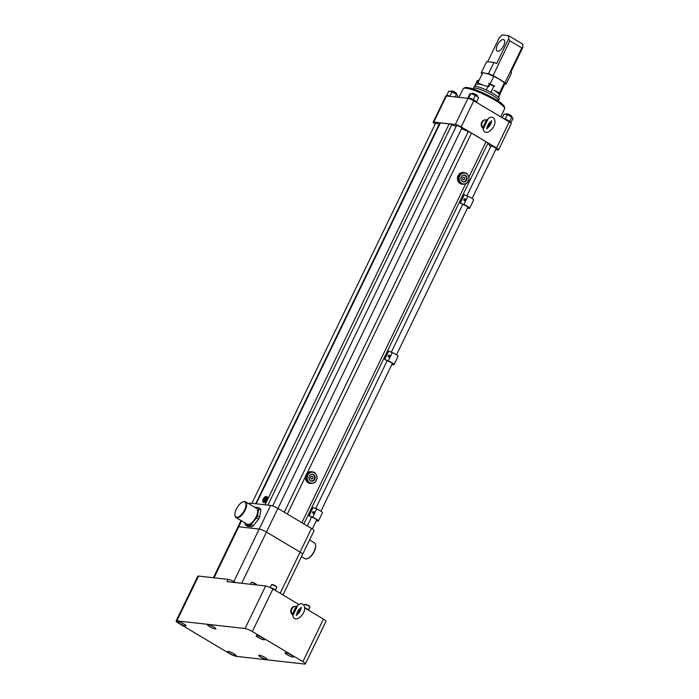 <?xml version="1.0" encoding="UTF-8"?>
<svg xmlns="http://www.w3.org/2000/svg" width="699" height="699" viewBox="0 0 699 699"><rect width="100%" height="100%" fill="white"/><g stroke="black" fill="none" stroke-linecap="round" stroke-linejoin="round"><path stroke-width="1.05" d="M316.298 520.79A5.173 0.909 -154.2 0 0 318.421 521.017A5.173 0.909 -154.2 0 0 312.663 517.277L309.028 515.792L312.951 517.662A3.836 0.673 25.8 0 1 317.224 520.44A3.836 0.673 25.8 0 1 316.446 520.484M318.421 521.017L322.431 512.725A5.173 0.909 -154.2 0 0 316.673 508.986L313.108 507.509L309.098 515.801M314.218 512.061A0.874 0.821 143.5 0 1 313.231 513.468A0.874 0.821 143.5 0 1 312.829 513.092M313.038 507.491L309.028 515.792L313.108 507.509M313.065 513.241A0.874 0.821 143.5 0 1 312.671 512.149A0.874 0.821 143.5 0 1 314.139 511.948A0.874 0.821 143.5 0 1 313.065 513.241M312.733 512.157A0.786 0.734 -36.5 0 0 313.475 513.18A0.786 0.734 -36.5 0 0 314.052 511.983A0.786 0.734 -36.5 0 0 312.733 512.157M313.065 512.664L313.772 512.21L313.065 512.664M313.772 512.384L313.257 512.76M391.894 364.415A5.173 0.909 -154.2 0 0 394.018 364.642A5.173 0.909 -154.2 0 0 388.26 360.902L384.625 359.417L388.548 361.287A3.836 0.673 25.8 0 1 392.821 364.065A3.836 0.673 25.8 0 1 392.043 364.109M394.018 364.642L398.028 356.35A5.173 0.909 -154.2 0 0 392.27 352.611L388.696 351.134L384.695 359.426M389.815 355.686A0.874 0.821 143.5 0 1 388.827 357.093A0.874 0.821 143.5 0 1 388.426 356.717M388.635 351.116L384.633 359.426L388.696 351.134M388.661 356.866A0.874 0.821 143.5 0 1 388.268 355.774A0.874 0.821 143.5 0 1 389.736 355.573A0.874 0.821 143.5 0 1 388.661 356.866M388.329 355.782A0.786 0.734 -36.5 0 0 389.063 356.805A0.786 0.734 -36.5 0 0 389.649 355.608A0.786 0.734 -36.5 0 0 388.329 355.782M388.661 356.289L389.369 355.835L388.661 356.289M389.369 356.009L388.854 356.385M467.491 208.04A5.173 0.909 -154.2 0 0 469.614 208.267A5.173 0.909 -154.2 0 0 463.856 204.527L460.222 203.042L464.136 204.912A3.836 0.673 25.8 0 1 468.417 207.682A3.836 0.673 25.8 0 1 467.631 207.734M469.614 208.267L473.625 199.966A5.173 0.909 -154.2 0 0 467.867 196.236L464.293 194.759L460.283 203.051M465.403 199.311A0.874 0.821 143.5 0 1 464.424 200.718A0.874 0.821 143.5 0 1 464.022 200.342M460.239 203.033L464.293 194.759M464.258 200.491A0.874 0.821 143.5 0 1 463.856 199.398A0.874 0.821 143.5 0 1 465.333 199.189A0.874 0.821 143.5 0 1 464.258 200.491M463.926 199.407A0.786 0.734 -36.5 0 0 464.66 200.43A0.786 0.734 -36.5 0 0 465.246 199.232A0.786 0.734 -36.5 0 0 463.926 199.407M464.258 199.914L464.957 199.46L464.258 199.914M464.966 199.634L464.451 200.01M498.273 101.215L498.553 100.621A14.024 2.455 -154.2 0 0 487.002 92.303A14.024 2.455 -154.2 0 0 473.31 88.415L473.022 89.009M500.545 92.81L498.614 97.493M500.606 92.827L498.439 97.318M490.934 92.285L493.844 86.283L494.639 86.213L493.844 86.283A13.805 2.42 -154.2 0 0 489.204 83.976L488.68 83.242L489.204 83.976L486.303 89.979M498.396 97.275L501.052 91.761L500.868 90.94M478.902 80.228L477.898 80.481L479.068 80.28M475.032 86.414L477.898 80.481A13.805 2.42 -154.2 0 0 477.207 80.839L478.448 80.175M473.406 88.284L474.123 86.798A13.989 2.455 25.8 0 1 479.261 87.226A13.989 2.455 25.8 0 1 492.917 93.404A13.989 2.455 25.8 0 1 499.322 98.978L498.597 100.464M505.01 82.683L521.795 47.951L509.859 40.83L493.066 75.562L496.264 77.467A11.979 2.097 25.8 0 1 499.296 79.153A11.979 2.097 25.8 0 1 501.812 80.778L505.01 82.683L506.12 84.177L504.425 83.994M486.085 73.334A11.979 2.097 25.8 0 1 486.224 73.369A11.979 2.097 25.8 0 1 486.539 73.456L488.487 73.675L493.913 62.456L486.635 61.634L481.218 72.853L482.59 73.011M501.113 91.543L504.128 85.322L504.416 82.77L499.479 92.993L493.931 90.258A11.979 2.097 25.8 0 1 499.121 94.618M477.478 84.535A11.979 2.097 25.8 0 1 483.114 85.164L488.802 86.632L493.747 76.409L488.479 74.068L482.782 72.6L477.845 82.823L483.114 85.164M504.416 82.77L499.296 79.153L493.747 76.409M496.264 77.467A11.979 2.097 -154.2 0 0 488.479 74.068A11.979 2.097 -154.2 0 0 486.539 73.456M502.555 81.32A11.979 2.097 -154.2 0 0 502.328 81.154A11.979 2.097 -154.2 0 0 501.812 80.778M482.092 74.033L481.218 72.853M493.066 75.562L488.487 73.675M487.684 61.757L499.304 37.711L502.284 34.95L508.523 35.649L522.738 44.124L522.878 47.244L510.873 72.067L511.546 72.967L506.12 84.177M497.391 45.077A6.632 2.91 -59.2 0 0 497.111 51.123A6.632 2.91 -59.2 0 0 503.009 46.92A6.632 2.91 -59.2 0 0 503.9 39.729A6.632 2.91 -59.2 0 0 497.391 45.077M508.523 35.649L508.654 38.768L496.657 63.592L493.913 62.456M521.795 47.951L522.878 47.244M509.859 40.83L508.654 38.768M304.222 605.43L304.633 604.565A2.945 0.516 25.8 0 1 304.72 604.504L305.192 604.347A2.578 0.454 25.8 0 1 308.661 605.657A2.578 0.454 25.8 0 1 309.762 606.557L309.937 607.029A2.945 0.516 25.8 0 1 309.945 607.134L308.521 610.07A2.945 0.516 25.8 0 1 308.425 610.14M304.72 604.504A2.945 0.516 25.8 0 1 308.67 606.007A2.945 0.516 25.8 0 1 309.937 607.029M304.781 607.763A2.945 0.516 25.8 0 1 307.254 608.943A2.945 0.516 25.8 0 1 308.521 610.07M304.921 608.051L307.525 609.607M270.137 587.518L271.457 584.792A2.945 0.516 25.8 0 1 271.544 584.731L272.025 584.574A2.578 0.454 25.8 0 1 272.278 584.565A2.578 0.454 25.8 0 1 274.794 585.5A2.578 0.454 25.8 0 1 276.594 586.784L276.76 587.256A2.945 0.516 25.8 0 1 276.769 587.361L275.345 590.297A2.945 0.516 25.8 0 1 275.249 590.367M271.544 584.731A2.945 0.516 25.8 0 1 271.841 584.722A2.945 0.516 25.8 0 1 274.707 585.797A2.945 0.516 25.8 0 1 276.76 587.256M270.452 587.658A2.945 0.516 25.8 0 1 273.545 588.873A2.945 0.516 25.8 0 1 275.345 590.297M271.588 588.235L274.358 589.816M311.85 476.412L311.85 476.412A1.249 1.101 96.4 0 0 311.177 478.771A1.249 1.101 -83.6 0 1 311.859 476.412A1.249 1.101 -83.6 0 1 311.579 478.902A1.249 1.101 -83.6 0 1 311.177 478.771A1.249 1.101 96.4 0 0 311.571 478.902L311.579 478.902M463.821 177.205L463.821 177.205A1.249 1.101 96.4 0 0 463.14 179.564A1.249 1.101 -83.6 0 1 463.821 177.205A1.249 1.101 -83.6 0 1 463.542 179.695A1.249 1.101 -83.6 0 1 463.149 179.564A1.249 1.101 96.4 0 0 463.542 179.695L463.542 179.695M488.776 123.557L491.746 120.962L491.362 120.735C491.685 121.809 490.969 123.749 489.213 126.554L486.591 128.73L486.976 128.965L487.142 126.938L488.776 123.557L489.064 124.055L486.915 128.485M487.142 126.938L487.614 127.069A2.761 2.438 96.4 0 0 489.064 124.055L489.641 122.526M477.094 96.549L477.443 95.833A2.927 0.516 -154.2 0 0 475.032 94.094A2.927 0.516 -154.2 0 0 472.174 93.282L471.851 93.954M511.528 116.934L511.825 116.322A2.927 0.516 -154.2 0 0 509.414 114.584A2.927 0.516 -154.2 0 0 506.557 113.78L506.216 114.479M456.211 94.085L456.499 93.474A2.927 0.516 -154.2 0 0 455.241 92.355A2.927 0.516 -154.2 0 0 451.239 90.922L450.899 91.63M487.675 119.817L483.455 128.529M483.236 128.144L483.166 128.057C483.009 126.493 486.198 119.896 487.037 120.053M486.714 119.957A4.605 4.054 -83.6 0 0 486.303 119.887A4.605 4.054 -83.6 0 0 482.074 122.736A4.605 4.054 -83.6 0 0 483.166 128.057A0.935 0.638 140.3 0 1 483.236 128.092M311.571 478.981A1.328 1.171 96.4 0 0 311.868 476.342A1.328 1.171 96.4 0 0 311.571 478.981A1.328 1.171 96.4 0 0 311.859 476.342M463.533 179.765A1.328 1.171 96.4 0 0 463.83 177.135A1.328 1.171 96.4 0 0 463.533 179.765A1.328 1.171 96.4 0 0 463.83 177.135M475.303 95.352L478.64 97.589L476.587 101.827L475.967 101.416A4.701 0.821 -154.2 0 0 473.87 100.009L473.249 99.599L475.303 95.352L470.873 93.57L468.618 97.895A4.701 0.821 -154.2 0 0 467.919 98L467.753 98.349M467.814 98.227L469.78 94.016L470.873 93.57M502.284 117.755L504.11 113.972L507.299 114.741L511.782 117.065L513.075 118.612L510.777 122.57A4.701 0.821 -154.2 0 0 509.964 121.6L508.898 120.875A4.701 0.821 -154.2 0 0 506.085 119.424L504.652 118.847A4.701 0.821 -154.2 0 0 503.516 118.489M450.427 96.401L449.326 95.999A4.701 0.821 -154.2 0 0 447.325 95.51L446.731 95.37L448.784 91.123L451.973 91.892L456.456 94.216L457.749 95.763L457.076 97.144M486.05 119.87A4.605 4.054 96.4 0 0 485.788 119.835A4.605 4.054 96.4 0 0 481.55 122.675A4.605 4.054 96.4 0 0 482.651 128.004A4.605 4.054 96.4 0 0 483.227 128.45M311.474 480.964A3.32 2.918 96.4 0 0 312.217 474.385M463.446 181.757A3.32 2.918 96.4 0 0 464.188 175.178M473.249 99.599L472.428 99.267A4.701 0.821 -154.2 0 0 469.649 98.148L468.828 97.816M476.307 102.272L476.395 102.098A4.701 0.821 -154.2 0 0 476.377 101.914L476.587 101.827M507.299 114.741L505.246 118.987M511.782 117.065L509.728 121.311M456.456 94.216L455.145 96.934M446.731 95.37L446.976 95.658A4.701 0.821 -154.2 0 1 446.984 95.641A4.701 0.821 -154.2 0 1 447.325 95.51M449.92 96.139L451.973 91.892M310.557 480.624A3.32 2.918 96.4 0 0 314.882 478.011A3.32 2.918 96.4 0 0 309.194 476.744A3.32 2.918 96.4 0 0 310.557 480.624M462.52 181.417A3.32 2.918 96.4 0 0 466.845 178.804A3.32 2.918 96.4 0 0 461.165 177.537A3.32 2.918 96.4 0 0 462.52 181.417M264.528 500.554L265.716 498.667A1.66 0.734 -59.2 0 1 265.061 500.03L264.021 500.746A1.66 0.734 -59.2 0 0 264.257 500.702A1.66 0.734 -59.2 0 0 264.973 500.135M469.649 98.148A4.701 0.821 -154.2 0 0 468.618 97.895M473.87 100.009A4.701 0.821 -154.2 0 0 472.428 99.267M476.377 101.914A4.701 0.821 -154.2 0 0 475.967 101.416M506.085 119.424A4.701 0.821 -154.2 0 0 504.652 118.847M509.964 121.6A4.701 0.821 -154.2 0 0 508.898 120.875M450.331 96.392A4.701 0.821 -154.2 0 0 449.326 95.999M310.566 480.798A3.504 3.084 96.4 0 0 315.153 477.539A3.504 3.084 96.4 0 0 310.47 474.752A3.504 3.084 96.4 0 0 310.566 480.798M462.528 181.591A3.504 3.084 96.4 0 0 467.115 178.332A3.504 3.084 96.4 0 0 462.441 175.545A3.504 3.084 96.4 0 0 462.528 181.591M265.445 497.802L265.734 498.553A1.66 0.734 -59.2 0 0 265.742 498.212A1.66 0.734 -59.2 0 0 265.445 497.802L265.375 497.793A1.66 0.734 -59.2 0 0 264.423 498.404L265.375 497.793M265.218 498.946L264.423 498.404M263.672 499.872L264.327 498.518A1.66 0.734 -59.2 0 0 263.672 499.872L263.654 499.986A1.66 0.734 -59.2 0 0 263.951 500.737L263.654 499.986M264.493 500.458L263.637 499.951M244.204 501.742A8.746 3.845 -59.2 0 0 242.754 501.978A8.746 3.845 -59.2 0 0 237.162 507.526A8.746 3.845 -59.2 0 0 234.943 515.076A8.746 3.845 -59.2 0 0 243.016 512.612A8.746 3.845 -59.2 0 0 244.204 501.742M315.607 545.176A8.746 3.845 120.8 0 1 315.642 545.421A8.746 3.845 120.8 0 1 313.423 552.979A8.746 3.845 120.8 0 1 307.831 558.527A8.746 3.845 120.8 0 1 307.595 558.606M316.245 474.726A5.531 4.867 -83.6 0 1 316.324 480.239A5.531 4.867 -83.6 0 1 312.147 483.21A5.531 4.867 -83.6 0 1 307.875 480.667A5.531 4.867 -83.6 0 1 307.796 475.154A5.531 4.867 -83.6 0 1 311.981 472.183A5.531 4.867 -83.6 0 1 316.245 474.726L317.005 476.43A5.898 5.19 -83.6 0 1 317.031 478.404L315.275 482.039A5.898 5.19 -83.6 0 1 313.781 483.096L310.164 483.289A5.898 5.19 -83.6 0 1 308.635 482.38L306.774 478.92A5.898 5.19 -83.6 0 1 306.747 476.954L308.504 473.319A5.898 5.19 -83.6 0 1 309.998 472.253L313.615 472.07A5.898 5.19 -83.6 0 1 315.144 472.978L316.245 474.726M468.216 175.519A5.531 4.867 -83.6 0 1 468.295 181.032A5.531 4.867 -83.6 0 1 464.11 184.003A5.531 4.867 -83.6 0 1 459.846 181.46A5.531 4.867 -83.6 0 1 459.767 175.947A5.531 4.867 -83.6 0 1 463.953 172.976A5.531 4.867 -83.6 0 1 468.216 175.519L468.968 177.223A5.898 5.19 -83.6 0 1 469.003 179.197L467.247 182.832A5.898 5.19 -83.6 0 1 465.752 183.889L462.126 184.073A5.898 5.19 -83.6 0 1 460.606 183.173L458.745 179.713A5.898 5.19 -83.6 0 1 458.71 177.747L460.475 174.112A5.898 5.19 -83.6 0 1 461.96 173.046L465.586 172.863A5.898 5.19 -83.6 0 1 467.107 173.771L468.216 175.519M263.357 502.031A3.119 1.372 -59.2 0 0 266.214 499.313A3.119 1.372 -59.2 0 0 265.891 496.508A3.119 1.372 -59.2 0 0 263.523 498.57A3.119 1.372 -59.2 0 0 262.833 501.637A3.119 1.372 -59.2 0 0 263.357 502.031M495.705 149.673L497.994 149.927A4.683 0.821 -154.2 0 0 498.597 149.813A4.683 0.821 -154.2 0 0 496.578 148.022L461.157 126.903A4.683 0.821 -154.2 0 0 455.346 124.509L467.972 98.376L446.399 95.946L433.764 122.08A4.683 0.821 -154.2 0 0 433.162 122.194A4.683 0.821 -154.2 0 0 435.171 123.985L435.241 124.02M467.972 98.376A4.683 0.821 25.8 0 1 473.782 100.77L461.157 126.903M496.578 148.022L509.213 121.888L473.782 100.77M509.213 121.888A4.683 0.821 25.8 0 1 511.231 123.679L498.597 149.813M433.162 122.194L445.796 96.06A4.683 0.821 25.8 0 1 446.399 95.946M242.99 501.891A9.209 4.045 120.8 0 1 243.235 501.786A9.209 4.045 120.8 0 1 244.764 501.541A9.209 4.045 120.8 0 1 245.532 501.795A9.209 4.045 120.8 0 1 244.301 511.773A9.209 4.045 120.8 0 1 236.105 517.618A9.209 4.045 120.8 0 1 235.004 515.591A9.209 4.045 120.8 0 1 234.978 515.329M301.505 556.596L305.044 558.711A9.209 4.045 -59.2 0 0 305.812 558.964A9.209 4.045 -59.2 0 0 307.35 558.711A9.209 4.045 -59.2 0 0 313.239 552.865A9.209 4.045 -59.2 0 0 315.572 544.905A9.209 4.045 -59.2 0 0 314.48 542.887L309.552 539.951M309.133 472.157A5.898 5.19 -83.6 0 1 311.684 471.72A5.898 5.19 -83.6 0 1 312.75 471.974L309.998 472.253M312.75 471.974L313.615 472.07M305.882 476.858A5.898 5.19 -83.6 0 1 307.639 473.223L305.882 476.858L306.747 476.954M307.639 473.223L308.504 473.319M307.77 482.275A5.898 5.19 -83.6 0 1 305.909 478.824L307.77 482.275L308.635 482.38M305.909 478.824L306.774 478.92M312.444 483.192A5.898 5.19 -83.6 0 1 310.365 483.437A5.898 5.19 -83.6 0 1 309.29 483.184L310.164 483.289M461.095 172.95A5.898 5.19 -83.6 0 1 463.647 172.513A5.898 5.19 -83.6 0 1 464.721 172.767L461.96 173.046M464.721 172.767L465.586 172.863M457.845 177.651A5.898 5.19 -83.6 0 1 459.601 174.016L457.845 177.651L458.71 177.747M459.601 174.016L460.475 174.112M459.741 183.068A5.898 5.19 -83.6 0 1 457.88 179.617L459.741 183.068L460.606 183.173M457.88 179.617L458.745 179.713M464.416 183.986A5.898 5.19 -83.6 0 1 462.327 184.23A5.898 5.19 -83.6 0 1 461.261 183.977L462.126 184.073M262.955 501.83A3.399 1.494 -59.2 0 0 263.042 502.083A3.399 1.494 -59.2 0 0 263.514 502.494A3.399 1.494 -59.2 0 0 263.619 502.511A3.399 1.494 -59.2 0 0 266.415 500.169A3.399 1.494 -59.2 0 0 266.966 496.701A3.399 1.494 -59.2 0 0 266.38 496.482A3.399 1.494 -59.2 0 0 266.118 496.526M455.346 124.509L433.764 122.08M461.707 128.38A3.111 0.55 -154.2 0 0 461.96 128.293A3.111 0.55 -154.2 0 0 459.4 126.44A3.111 0.55 -154.2 0 0 456.351 125.575A3.111 0.55 -154.2 0 0 456.447 125.829M439.068 124.396A3.111 0.55 -154.2 0 0 435.416 123.225A3.111 0.55 -154.2 0 0 435.503 123.47M496.089 148.87A3.111 0.55 -154.2 0 0 496.342 148.782A3.111 0.55 -154.2 0 0 493.774 146.939A3.111 0.55 -154.2 0 0 490.733 146.074A3.111 0.55 -154.2 0 0 490.829 146.327M236.105 517.618L247.114 524.18A9.209 4.045 -59.2 0 0 255.31 518.343A9.209 4.045 -59.2 0 0 256.55 508.356L245.532 501.795M311.509 471.703A5.898 5.19 96.4 0 0 311.335 471.685A5.898 5.19 96.4 0 0 306.887 473.634A5.898 5.19 96.4 0 0 305.646 476.194A5.898 5.19 96.4 0 0 307.42 482.24A5.898 5.19 96.4 0 0 310.015 483.402A5.898 5.19 96.4 0 0 310.19 483.42M463.481 172.496A5.898 5.19 96.4 0 0 463.306 172.478A5.898 5.19 96.4 0 0 457.854 176.192A5.898 5.19 96.4 0 0 459.392 183.033A5.898 5.19 96.4 0 0 461.987 184.195A5.898 5.19 96.4 0 0 462.161 184.213M263.82 502.511A3.233 1.424 -59.2 0 0 264.065 502.625A3.233 1.424 -59.2 0 0 264.161 502.642A3.233 1.424 -59.2 0 0 266.826 500.414A3.233 1.424 -59.2 0 0 267.35 497.12A3.233 1.424 -59.2 0 0 267.132 496.963M456.115 126.502L451.781 124.71A4.683 0.821 -154.2 0 0 449.169 123.906L440.335 122.91A4.683 0.821 -154.2 0 0 439.732 123.033L255.694 503.734M490.584 146.825L487.911 143.225A4.683 0.821 -154.2 0 0 485.997 141.775L471.493 133.125A4.683 0.821 -154.2 0 0 468.295 131.534L461.532 128.738M245.078 522.966L244.938 523.804A11.053 4.858 -59.2 0 0 245.41 525.019L249.569 525.482A11.053 4.858 -59.2 0 0 251.107 524.495L256.463 517.95A11.053 4.858 -59.2 0 0 257.529 515.748L258.726 508.732A11.053 4.858 -59.2 0 0 258.254 507.518L254.427 507.09M257.529 515.748L259.661 517.024L260.858 510.008L258.726 508.732M258.254 507.518L260.386 508.793A11.053 4.858 120.8 0 1 260.858 510.008M245.41 525.019L247.551 526.286L251.701 526.758L249.569 525.482M251.107 524.495L253.239 525.77A11.053 4.858 120.8 0 1 251.701 526.758M253.239 525.77L258.595 519.217L256.463 517.95M259.661 517.024A11.053 4.858 120.8 0 1 258.595 519.217M249.08 503.9L249.386 503.263A5.845 1.022 25.8 0 1 250.146 503.114L249.604 504.215M280.168 593.294L300.081 552.105A5.845 1.022 25.8 0 1 302.597 554.342L302.597 554.342A5.845 1.022 -154.2 0 0 300.081 552.105L266.459 532.061A5.845 1.022 -154.2 0 0 259.189 529.064L270.618 505.421L250.146 503.114M270.618 505.421A5.845 1.022 25.8 0 1 277.887 508.418L241.697 583.272M233.816 581.551L259.189 529.064A5.845 1.022 25.8 0 1 266.459 532.061L300.081 552.105L311.509 528.461L277.887 508.418M311.509 528.461A5.845 1.022 25.8 0 1 314.026 530.698L282.955 594.963M241.557 520.869L238.708 526.758L259.189 529.064L238.708 526.758A5.845 1.022 -154.2 0 0 237.957 526.897A5.845 1.022 -154.2 0 0 237.957 526.906A5.845 1.022 25.8 0 1 238.708 526.758L214.034 577.811M298.438 610.087L301.418 607.492L301.024 607.265C301.356 608.34 300.64 610.288 298.875 613.084L296.254 615.26L296.647 615.496L296.804 613.477L298.438 610.087L298.735 610.594L296.577 615.015M296.804 613.477L297.276 613.608A2.761 2.438 96.4 0 0 298.735 610.594L299.303 609.056M297.337 606.348L293.126 615.068M292.898 614.674L292.829 614.596C292.671 613.023 295.869 606.426 296.708 606.583M296.385 606.496A4.605 4.054 -83.6 0 0 295.974 606.417A4.605 4.054 -83.6 0 0 291.902 608.881A4.605 4.054 -83.6 0 0 292.829 614.596A0.935 0.638 140.3 0 1 292.898 614.622M235.685 582.599L235.336 582.389A5.845 1.022 -154.2 0 0 228.075 579.392L226.992 581.62L265.637 585.972A5.845 1.022 -154.2 0 1 272.907 588.969L252.33 631.538L302.885 661.665L323.462 619.104L304.773 607.964M292.89 615.024A4.605 4.054 -83.6 0 1 291.3 608.812A4.605 4.054 -83.6 0 1 295.362 606.356L296.778 606.356C303.069 599.113 308.006 608.305 301.802 615.321C296.088 622.162 292.208 617.706 292.907 614.473L293.021 614.727M299.015 604.53L272.907 588.969M176.122 621.009L197.782 576.212A5.845 1.022 25.8 0 1 198.533 576.063L176.882 620.861A5.845 1.022 -154.2 0 0 176.122 621.009A5.845 1.022 -154.2 0 0 178.638 623.246L229.202 653.373A5.845 1.022 -154.2 0 0 236.463 656.378L304.65 664.05A5.845 1.022 -154.2 0 0 305.402 663.901A5.845 1.022 -154.2 0 0 302.885 661.665M305.402 663.901L325.979 621.341A5.845 1.022 -154.2 0 0 323.462 619.104M252.33 631.538A5.845 1.022 -154.2 0 0 245.061 628.532L265.637 585.972M198.533 576.063L228.075 579.392M176.882 620.861L245.061 628.532M266.555 659.498A4.683 0.821 -154.2 0 0 267.158 659.384A4.683 0.821 -154.2 0 0 263.305 656.606A4.683 0.821 -154.2 0 0 258.735 655.312A4.683 0.821 -154.2 0 0 261.636 657.602A4.683 0.821 -154.2 0 0 266.555 659.498M235.458 655.706A4.683 0.821 -154.2 0 0 236.061 655.592A4.683 0.821 -154.2 0 0 232.208 652.814A4.683 0.821 -154.2 0 0 227.638 651.512A4.683 0.821 -154.2 0 0 230.539 653.801A4.683 0.821 -154.2 0 0 235.458 655.706M215.283 628.934A4.683 0.821 -154.2 0 0 215.886 628.82A4.683 0.821 -154.2 0 0 212.024 626.042A4.683 0.821 -154.2 0 0 207.454 624.749A4.683 0.821 -154.2 0 0 210.355 627.038A4.683 0.821 -154.2 0 0 215.283 628.934M292.916 657.051A4.683 0.821 -154.2 0 0 293.51 656.938A4.683 0.821 -154.2 0 0 289.657 654.159A4.683 0.821 -154.2 0 0 285.087 652.866A4.683 0.821 -154.2 0 0 287.988 655.155A4.683 0.821 -154.2 0 0 292.916 657.051M264.021 639.838A4.683 0.821 -154.2 0 0 264.624 639.716A4.683 0.821 -154.2 0 0 260.771 636.946A4.683 0.821 -154.2 0 0 256.201 635.644A4.683 0.821 -154.2 0 0 259.102 637.934A4.683 0.821 -154.2 0 0 264.021 639.838M185.41 625.876A4.683 0.821 -154.2 0 0 186.013 625.754A4.683 0.821 -154.2 0 0 182.159 622.984A4.683 0.821 -154.2 0 0 177.59 621.682A4.683 0.821 -154.2 0 0 180.491 623.971A4.683 0.821 -154.2 0 0 185.41 625.876M251.334 582.459L251.815 582.293A2.578 0.454 25.8 0 1 254.261 583.071A2.578 0.454 25.8 0 1 256.384 584.504L256.542 584.941A2.945 0.516 25.8 0 0 254.06 583.307A2.945 0.516 25.8 0 0 251.334 582.459A2.945 0.516 25.8 0 0 251.256 582.52L250.408 584.25M312.663 517.277L316.673 508.986M388.26 360.902L392.27 352.611M463.856 204.527L467.867 196.236M494.525 86.134L490.13 83.889A13.246 2.324 25.8 0 1 494.411 86.082M467.482 87.733A21.861 3.836 25.8 0 1 490.182 96.445A21.861 3.836 25.8 0 1 504.075 107.183M466.084 88.231A23.032 4.037 -154.2 0 0 463.114 88.799C464.652 87.515 465.988 87.113 467.115 87.602C474.971 87.952 500.012 100.717 502.843 104.78C504.101 105.523 504.687 106.886 504.582 108.843A23.032 4.037 -154.2 0 0 490.314 97.58A23.032 4.037 -154.2 0 0 466.084 88.231M451.781 124.71L267.892 505.115M284.266 512.218L468.295 131.534M305.646 476.194L287.341 514.053M471.493 133.125L306.887 473.634M468.924 177.1L485.997 141.775M301.854 522.703L465.639 183.907M487.911 143.225L303.882 523.909M440.335 122.91L256.21 503.796M265.043 504.792L449.169 123.906M460.222 203.042L464.232 194.741M477.207 80.839L474.464 86.519M502.328 81.154L502.896 81.582M486.819 119.983L487.116 119.826C493.407 112.574 498.343 121.775 492.131 128.791C486.417 135.632 482.546 131.176 483.245 127.943L483.35 128.197M489.955 125.453L489.684 122.474M486.303 119.887L485.788 119.835M500.729 116.829L504.582 108.843M458.981 97.362L463.114 88.799M234.943 515.076L235.004 515.591M242.754 501.978L243.235 501.786M315.642 545.421L315.572 544.905M307.831 558.527L307.35 558.711M262.833 501.637L263.042 502.083M265.891 496.508L266.38 496.482M264.065 502.625L263.514 502.494M456.604 125.488L272.68 505.962M461.873 128.039L277.966 508.47M435.669 123.138L251.885 503.306M490.986 145.986L466.897 195.834M462.773 204.344L391.3 352.209M387.176 360.719L315.703 508.584M311.588 517.103L307.307 525.954M496.255 148.529L472.122 198.446M467.972 207.044L396.525 354.821M392.375 363.419L320.937 511.196M316.778 519.794L312.339 528.977M241.033 520.554L213.387 577.732M295.974 606.417L296.481 606.514M299.626 611.992L299.347 609.004"/></g></svg>
